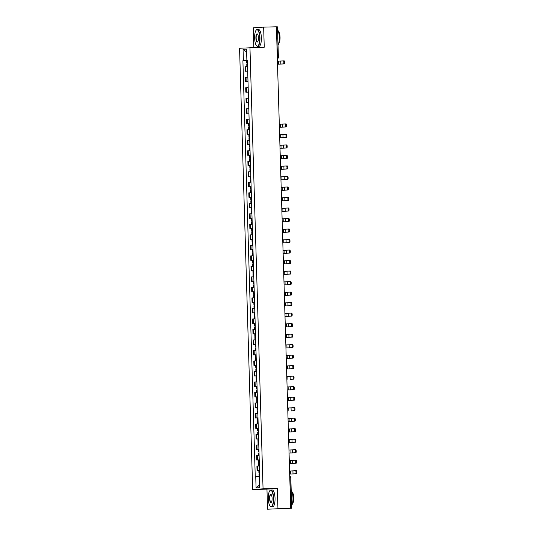 <?xml version="1.0" encoding="UTF-8"?>
<svg xmlns="http://www.w3.org/2000/svg" width="536" height="536" viewBox="0 0 536 536"><rect width="100%" height="100%" fill="white"/><g stroke="black" fill="none" stroke-linecap="round" stroke-linejoin="round"><path stroke-width="0.8" d="M267.551 509.2L290.693 508.195L276.409 26.8L263.652 27.128L264.248 47.208L239.565 48.247L252.664 489.495L266.955 489.127L267.551 509.2L291.772 508.249L290.84 508.262L289.936 477.75A1.347 0.415 -91.5 0 0 289.762 476.732M263.652 27.128L253.26 27.805L253.843 47.476M277.943 508.53L277.346 488.45L263.055 488.825L249.957 47.577M290.693 508.195L288.857 508.316L290.84 508.262M276.409 26.874L277.487 26.854L278.392 57.372L277.46 57.386L276.556 26.867M247.558 66.618L245.073 66.732L245.2 71.181L247.686 71.06M247.692 71.114L245.2 71.181M247.867 77.124L245.381 77.244L245.515 81.686L248 81.573M248 81.626L245.515 81.686M248.181 87.636L245.696 87.75L245.83 92.199L248.315 92.078M248.315 92.132L245.83 92.199M248.49 98.142L246.004 98.262L246.138 102.711L248.624 102.59M248.624 102.644L246.138 102.711M248.805 108.654L246.319 108.768L246.453 113.217L248.939 113.096M248.939 113.15L246.453 113.217M249.119 119.16L246.634 119.28L246.761 123.729L249.247 123.608M249.32 126.121L248.624 126.161L248.55 123.702L249.247 123.662L246.761 123.729M249.428 129.672L246.942 129.786L247.076 134.234L249.562 134.114M248.939 136.667L249.635 136.66L248.939 136.667L248.865 134.208L249.562 134.174L247.076 134.234M249.428 140.177L249.354 137.719L248.965 137.745L249.039 140.204L249.743 140.164L247.257 140.298L247.384 144.747L249.87 144.626M249.944 147.139L249.247 147.179L249.173 144.72L249.877 144.68L247.384 144.747M249.743 150.69L249.669 148.231L249.28 148.251L249.354 150.71L250.051 150.676L247.565 150.81L247.699 155.252L250.185 155.139M250.185 155.185L247.699 155.252M250.366 161.195L247.88 161.316L248.007 165.765L250.493 165.644M250.573 168.157L249.87 168.197L249.796 165.738L250.5 165.698L248.007 165.765M250.674 171.708L248.188 171.828L248.322 176.27L250.808 176.156M250.882 178.669L250.185 178.702L250.111 176.244L250.808 176.21L248.322 176.27M250.674 182.213L250.6 179.754L250.218 179.781L250.292 182.24L250.989 182.2L248.503 182.334L248.637 186.783L251.123 186.662M251.196 189.175L250.493 189.215L250.419 186.756L251.123 186.716L248.637 186.783M250.989 192.725L250.915 190.267L250.526 190.293L250.6 192.752L251.297 192.712L248.811 192.846L248.945 197.288L251.431 197.174M251.505 199.687L250.808 199.72L250.734 197.261L251.431 197.228L248.945 197.288M251.612 203.238L249.126 203.352L249.26 207.8L251.746 207.68M251.82 210.192L251.116 210.233L251.049 207.774L251.746 207.734L249.26 207.8M251.612 213.743L251.538 211.285L251.15 211.311L251.223 213.77L251.92 213.73L249.441 213.864L249.568 218.306L252.054 218.192M252.128 220.705L251.431 220.738L251.357 218.279L252.054 218.246L249.568 218.306M251.927 224.256L251.853 221.797L251.464 221.817L251.538 224.276L252.235 224.242L249.749 224.37L249.883 228.818L252.369 228.698M252.443 231.21L251.746 231.25L251.672 228.792L252.369 228.751L249.883 228.818M252.55 234.761L250.064 234.882L250.191 239.324L252.677 239.21M252.751 241.723L252.054 241.756L251.98 239.297L252.684 239.264L250.191 239.324M252.858 245.274L250.372 245.388L250.506 249.836L252.992 249.716M253.066 252.228L252.369 252.268L252.295 249.81L252.992 249.769L250.506 249.836M252.476 255.806L250.687 255.9L250.815 260.342L253.3 260.228M253.381 262.74L252.677 262.774L252.603 260.315L253.307 260.282L250.815 260.342M253.173 266.291L253.099 263.833L252.711 263.853L252.784 266.312L253.481 266.278L250.995 266.405L251.129 270.854L253.615 270.734M253.689 273.246L252.992 273.286L252.918 270.827L253.615 270.787L251.129 270.854M253.796 276.797L251.31 276.918L251.444 281.36L253.923 281.246M254.004 283.758L253.3 283.792L253.227 281.333L253.93 281.3L251.444 281.36M253.414 287.33L251.619 287.423L251.753 291.872L254.238 291.752M254.312 294.264L253.615 294.304L253.541 291.845L254.238 291.805L251.753 291.872M254.104 297.815L254.037 295.356L253.649 295.383L253.722 297.842L254.419 297.802L251.933 297.936L252.067 302.378L254.553 302.264M254.627 304.776L253.923 304.81L253.856 302.351L254.553 302.317L252.067 302.378M254.727 308.327L252.242 308.441L252.376 312.89L254.861 312.769M254.935 315.282L254.238 315.322L254.165 312.863L254.861 312.823L252.376 312.89M254.734 318.833L254.66 316.374L254.272 316.401L254.345 318.86L255.042 318.82L252.556 318.954L252.69 323.396L255.176 323.282M255.25 325.794L254.553 325.828L254.479 323.369L255.176 323.335L252.69 323.396M255.042 329.345L254.969 326.886L254.58 326.906L254.654 329.365L255.357 329.332L252.871 329.459L252.999 333.908L255.484 333.787M255.558 336.3L254.861 336.34L254.788 333.881L255.484 333.841L252.999 333.908M255.665 339.851L253.18 339.971L253.314 344.413L255.799 344.3M255.873 346.812L255.176 346.846L255.103 344.387L255.799 344.353L253.314 344.413M255.98 350.363L253.495 350.477L253.622 354.926L256.108 354.805M256.181 357.318L255.484 357.358L255.411 354.899L256.114 354.859L253.622 354.926M255.98 360.869L255.906 358.41L255.518 358.437L255.592 360.896L256.288 360.855L253.803 360.989L253.937 365.438L256.422 365.317M256.496 367.83L255.799 367.87L255.726 365.411L256.422 365.371L253.937 365.438M256.288 371.381L256.215 368.922L255.833 368.942L255.9 371.401L256.603 371.368L254.118 371.495L254.245 375.944L256.731 375.823M256.811 378.342L256.108 378.376L256.034 375.917L256.737 375.883L254.245 375.944M256.911 381.887L254.426 382.007L254.56 386.456L257.046 386.335M257.119 388.848L256.422 388.888L256.349 386.429L257.046 386.389L254.56 386.456M256.911 392.399L256.845 389.94L256.456 389.96L256.53 392.419L257.226 392.386L254.741 392.513L254.875 396.962L257.36 396.841M257.434 399.36L256.731 399.394L256.664 396.935L257.36 396.901L254.875 396.962M257.226 402.905L257.153 400.446L256.764 400.472L256.838 402.931L257.535 402.891L255.049 403.025L255.183 407.474L257.669 407.353M257.742 409.866L257.046 409.906L256.972 407.447L257.669 407.407L255.183 407.474M257.85 413.417L255.364 413.537L255.498 417.98L257.984 417.866M257.36 420.412L258.057 420.405L257.36 420.412L257.287 417.953L257.984 417.919L255.498 417.98M257.468 423.949L255.679 424.043L255.806 428.492L258.292 428.371M258.365 430.884L257.669 430.924L257.595 428.465L258.292 428.425L255.806 428.492M258.164 434.435L258.091 431.976L257.702 432.003L257.776 434.462L258.473 434.421L255.987 434.555L256.121 438.997L258.607 438.883M258.68 441.396L257.984 441.43L257.91 438.971L258.607 438.937L256.121 438.997M258.788 444.94L256.302 445.061L256.429 449.51L258.915 449.389M258.989 451.902L258.292 451.942L258.218 449.483L258.921 449.443L256.429 449.51M259.096 455.453L256.61 455.573L256.744 460.015L259.23 459.901M259.303 462.414L258.607 462.447L258.533 459.988L259.23 459.955L256.744 460.015M259.096 465.965L259.022 463.506L258.64 463.526L258.707 465.985L259.411 465.952L256.925 466.079L257.052 470.528L259.538 470.407M259.618 472.92L258.915 472.96L258.841 470.501L259.545 470.461L257.052 470.528M247.377 60.548L243.391 60.689L243.056 49.372L246.547 49.151L246.882 60.468L247.371 60.461M259.484 485.026L256.074 487.928L259.565 487.7L259.23 476.383L259.719 476.35L247.371 60.434L246.882 60.468M256.074 487.928L255.739 476.611L259.23 476.484L258.948 474.038L259.645 473.998M243.391 60.689L242.902 60.722L255.25 476.638L255.739 476.611M252.664 489.495L263.055 488.825M266.955 489.127L277.346 488.45M247.451 63.067L246.754 63.101L246.681 60.642L247.377 60.608L242.902 60.722M243.056 49.372L246.634 52.026M277.514 64.199L283.437 63.925A1.514 0.469 -91.5 0 0 283.859 62.39A1.514 0.469 -91.5 0 0 283.35 60.896A1.514 0.469 -91.5 0 0 283.343 60.896L284.18 60.87A1.514 0.469 88.5 0 1 284.187 60.87A1.514 0.469 88.5 0 1 284.69 62.37A1.514 0.469 88.5 0 1 284.268 63.905L277.514 64.213M247.558 66.605L246.855 66.638L246.788 64.179L247.485 64.146M277.427 61.171L284.187 60.87M246.754 63.101L247.451 63.101M254.627 38.116A8.221 2.539 -91.5 0 0 256.543 45.748A8.221 2.539 -91.5 0 0 259.699 37.788A8.221 2.539 -91.5 0 0 256.141 30.197A8.221 2.539 -91.5 0 0 254.627 38.116M256.221 30.103A8.422 2.6 88.5 0 1 256.309 30.003A8.422 2.6 88.5 0 1 257.139 29.527A8.422 2.6 88.5 0 1 259.953 37.775A8.422 2.6 88.5 0 1 257.575 46.371A8.422 2.6 88.5 0 1 256.724 45.935A8.422 2.6 88.5 0 1 256.63 45.835M255.9 38.036A4.114 1.266 88.5 0 1 257.474 34.049A4.114 1.266 88.5 0 1 258.432 37.868A4.114 1.266 88.5 0 1 257.682 41.828A4.114 1.266 88.5 0 1 255.9 38.036M257.568 34.157A3.906 1.206 -91.5 0 0 257.253 34.036A3.906 1.206 -91.5 0 0 256.154 38.023A3.906 1.206 -91.5 0 0 257.461 41.855A3.906 1.206 -91.5 0 0 257.762 41.721M277.568 29.721A8.422 2.6 88.5 0 1 279.31 37.272A8.422 2.6 88.5 0 1 278.023 45.024M278.398 31.45A6.064 1.876 88.5 0 1 280.053 37.285A6.064 1.876 88.5 0 1 278.707 43.342M257.139 29.527L258.546 29.487A8.422 2.6 88.5 0 1 261.367 37.741A8.422 2.6 88.5 0 1 258.989 46.331L257.575 46.371M268.295 498.627A8.221 2.539 -91.5 0 0 270.211 506.259A8.221 2.539 -91.5 0 0 273.367 498.299A8.221 2.539 -91.5 0 0 269.809 490.708A8.221 2.539 -91.5 0 0 268.295 498.627M269.889 490.621A8.422 2.6 88.5 0 1 269.976 490.514A8.422 2.6 88.5 0 1 270.807 490.038A8.422 2.6 88.5 0 1 273.621 498.292A8.422 2.6 88.5 0 1 271.243 506.882A8.422 2.6 88.5 0 1 270.385 506.446A8.422 2.6 88.5 0 1 270.298 506.346M269.568 498.547A4.114 1.266 88.5 0 1 271.142 494.567A4.114 1.266 88.5 0 1 272.1 498.38A4.114 1.266 88.5 0 1 271.343 502.339A4.114 1.266 88.5 0 1 269.568 498.547M271.236 494.668A3.906 1.206 -91.5 0 0 270.921 494.554A3.906 1.206 -91.5 0 0 269.822 498.54A3.906 1.206 -91.5 0 0 271.129 502.366A3.906 1.206 -91.5 0 0 271.43 502.232M291.236 490.239A8.422 2.6 88.5 0 1 292.978 497.79A8.422 2.6 88.5 0 1 291.691 505.535M292.066 491.961A6.064 1.876 88.5 0 1 293.721 497.797A6.064 1.876 88.5 0 1 292.375 503.853M270.807 490.038L272.214 489.998A8.422 2.6 88.5 0 1 275.035 498.252A8.422 2.6 88.5 0 1 272.656 506.842L271.243 506.882M285.306 126.978A1.514 0.469 -91.5 0 0 285.728 125.444A1.514 0.469 -91.5 0 0 285.226 123.95A1.514 0.469 -91.5 0 0 285.219 123.95L286.05 123.93A1.514 0.469 88.5 0 1 286.057 123.93A1.514 0.469 88.5 0 1 286.566 125.424A1.514 0.469 88.5 0 1 286.144 126.958L279.39 127.266L286.144 126.958M248.731 129.699L248.657 127.233L249.354 127.2M248.731 129.692L249.428 129.658M279.296 124.225L286.057 123.93M248.624 126.161L249.32 126.154M279.698 137.765L285.621 137.491A1.514 0.469 -91.5 0 0 286.043 135.95A1.514 0.469 -91.5 0 0 285.534 134.456A1.514 0.469 -91.5 0 0 285.527 134.456L286.365 134.436A1.514 0.469 88.5 0 1 286.874 135.93A1.514 0.469 88.5 0 1 286.452 137.471L279.698 137.772M279.611 134.73L285.527 134.456M285.929 147.996A1.514 0.469 -91.5 0 0 286.351 146.462A1.514 0.469 -91.5 0 0 285.849 144.968A1.514 0.469 -91.5 0 0 285.842 144.968L286.673 144.948A1.514 0.469 88.5 0 1 286.68 144.948A1.514 0.469 88.5 0 1 287.189 146.442A1.514 0.469 88.5 0 1 286.767 147.976L280.013 148.284L286.767 147.976M279.919 145.243L286.68 144.948M249.247 147.179L249.95 147.172M286.244 158.509A1.514 0.469 -91.5 0 0 286.666 156.968A1.514 0.469 -91.5 0 0 286.157 155.474A1.514 0.469 -91.5 0 0 286.15 155.474L286.988 155.453A1.514 0.469 88.5 0 1 286.995 155.453A1.514 0.469 88.5 0 1 287.497 156.948A1.514 0.469 88.5 0 1 287.075 158.489L280.321 158.797L287.075 158.489M250.258 157.651L249.562 157.685L250.258 157.678M249.562 157.685L249.488 155.226L250.185 155.192M250.366 161.182L249.662 161.222L249.595 158.763L250.292 158.723M280.234 155.755L286.995 155.453M280.636 169.289L286.552 169.014A1.514 0.469 -91.5 0 0 286.981 167.48A1.514 0.469 -91.5 0 0 286.472 165.986A1.514 0.469 -91.5 0 0 286.465 165.986L287.303 165.966A1.514 0.469 88.5 0 1 287.303 165.966A1.514 0.469 88.5 0 1 287.812 167.46A1.514 0.469 88.5 0 1 287.39 168.994L280.636 169.302M250.674 171.694L249.977 171.734L249.903 169.276L250.6 169.235M280.549 166.261L286.465 165.986M249.87 168.197L250.573 168.19M280.944 179.801L286.867 179.526A1.514 0.469 -91.5 0 0 287.289 177.986A1.514 0.469 -91.5 0 0 286.78 176.491L287.611 176.471A1.514 0.469 88.5 0 1 287.618 176.471A1.514 0.469 88.5 0 1 288.12 177.965A1.514 0.469 88.5 0 1 287.698 179.506L280.951 179.815M280.857 176.773L287.618 176.471M250.185 178.702L250.882 178.696M287.175 190.032A1.514 0.469 -91.5 0 0 287.604 188.498A1.514 0.469 -91.5 0 0 287.095 187.004A1.514 0.469 -91.5 0 0 287.088 187.004L287.919 186.984A1.514 0.469 88.5 0 1 287.926 186.984A1.514 0.469 88.5 0 1 288.435 188.478A1.514 0.469 88.5 0 1 288.013 190.012L281.259 190.32L288.013 190.012M281.172 187.278L287.926 186.984M250.493 189.215L251.196 189.208M287.49 200.544A1.514 0.469 -91.5 0 0 287.912 199.01A1.514 0.469 -91.5 0 0 287.403 197.509L288.234 197.489A1.514 0.469 88.5 0 1 288.241 197.489A1.514 0.469 88.5 0 1 288.75 198.983A1.514 0.469 88.5 0 1 288.321 200.524L281.574 200.833L288.321 200.524M251.612 203.224L250.915 203.258L250.841 200.799L251.538 200.766M281.48 197.791L288.241 197.489M250.808 199.72L251.505 199.714M287.805 211.05A1.514 0.469 -91.5 0 0 288.227 209.516A1.514 0.469 -91.5 0 0 287.718 208.022A1.514 0.469 -91.5 0 0 287.711 208.022L285.125 208.189L285.212 211.218L288.636 211.03L281.882 211.338M288.549 208.001L287.718 208.022L288.549 208.001A1.514 0.469 88.5 0 1 289.058 209.496A1.514 0.469 88.5 0 1 288.636 211.03M281.882 211.331L285.212 211.218M281.795 208.296L285.125 208.189M251.116 210.233L251.82 210.226M288.113 221.562A1.514 0.469 -91.5 0 0 288.536 220.028A1.514 0.469 -91.5 0 0 288.033 218.527A1.514 0.469 -91.5 0 0 288.026 218.534L288.857 218.507A1.514 0.469 88.5 0 1 288.864 218.507A1.514 0.469 88.5 0 1 289.373 220.001A1.514 0.469 88.5 0 1 288.944 221.542L282.197 221.85L288.944 221.542M282.103 218.809L288.864 218.507M251.431 220.738L252.128 220.732M288.428 232.068A1.514 0.469 -91.5 0 0 288.85 230.534A1.514 0.469 -91.5 0 0 288.341 229.04A1.514 0.469 -91.5 0 0 288.335 229.04L289.172 229.019A1.514 0.469 88.5 0 1 289.681 230.514A1.514 0.469 88.5 0 1 289.259 232.048L282.505 232.356L289.259 232.048M252.55 234.748L251.846 234.788L251.773 232.329L252.476 232.289M282.418 229.314L289.172 229.019M251.746 231.25L252.443 231.244M288.737 242.58A1.514 0.469 -91.5 0 0 289.159 241.046A1.514 0.469 -91.5 0 0 288.656 239.552A1.514 0.469 -91.5 0 0 288.649 239.552L286.063 239.719L286.15 242.748L289.574 242.56L282.82 242.868M289.487 239.525L289.48 239.525A1.514 0.469 88.5 0 1 289.487 239.525A1.514 0.469 88.5 0 1 289.996 241.019A1.514 0.469 88.5 0 1 289.574 242.56M252.858 245.26L252.161 245.294L252.088 242.835L252.784 242.801M282.82 242.855L286.15 242.748M282.727 239.827L286.063 239.719M252.054 241.756L252.758 241.756M289.051 253.093A1.514 0.469 -91.5 0 0 289.474 251.552A1.514 0.469 -91.5 0 0 288.964 250.057A1.514 0.469 -91.5 0 0 288.958 250.057L289.795 250.037A1.514 0.469 88.5 0 1 289.802 250.037A1.514 0.469 88.5 0 1 290.304 251.531A1.514 0.469 88.5 0 1 289.882 253.066L283.129 253.374L289.882 253.066M252.469 255.806L252.396 253.347L253.099 253.307M283.041 250.332L289.802 250.037M252.369 252.268L253.066 252.262M289.36 263.598A1.514 0.469 -91.5 0 0 289.782 262.064A1.514 0.469 -91.5 0 0 289.279 260.57A1.514 0.469 -91.5 0 0 289.273 260.57L290.103 260.543A1.514 0.469 88.5 0 1 290.11 260.543A1.514 0.469 88.5 0 1 290.619 262.037A1.514 0.469 88.5 0 1 290.197 263.578L283.444 263.886L290.197 263.578M283.35 260.844L290.11 260.543M252.677 262.774L253.381 262.774M289.675 274.11A1.514 0.469 -91.5 0 0 290.097 272.569A1.514 0.469 -91.5 0 0 289.587 271.075A1.514 0.469 -91.5 0 0 289.581 271.075L290.425 271.055A1.514 0.469 88.5 0 1 290.425 271.055A1.514 0.469 88.5 0 1 290.927 272.549A1.514 0.469 88.5 0 1 290.505 274.084L283.758 274.392L290.505 274.084M253.796 276.784L253.093 276.824L253.025 274.365L253.722 274.325M283.665 271.35L289.581 271.075M252.992 273.286L253.689 273.28M284.067 284.891L289.983 284.616A1.514 0.469 -91.5 0 0 290.411 283.082A1.514 0.469 -91.5 0 0 289.902 281.588A1.514 0.469 -91.5 0 0 289.896 281.588L290.726 281.561A1.514 0.469 88.5 0 1 290.733 281.561A1.514 0.469 88.5 0 1 291.242 283.055A1.514 0.469 88.5 0 1 290.82 284.596L284.067 284.904M253.407 287.33L253.334 284.871L254.03 284.837M283.98 281.862L290.733 281.561M253.3 283.792L254.004 283.792M290.298 295.128A1.514 0.469 -91.5 0 0 290.72 293.587A1.514 0.469 -91.5 0 0 290.211 292.093L291.041 292.073A1.514 0.469 88.5 0 1 291.048 292.073A1.514 0.469 88.5 0 1 291.55 293.567A1.514 0.469 88.5 0 1 291.128 295.101L284.382 295.41L291.128 295.101M284.288 292.368L291.048 292.073M253.615 294.304L254.312 294.298M290.613 305.634A1.514 0.469 -91.5 0 0 291.035 304.1A1.514 0.469 -91.5 0 0 290.525 302.606A1.514 0.469 -91.5 0 0 290.519 302.606L291.356 302.579A1.514 0.469 88.5 0 1 291.356 302.579A1.514 0.469 88.5 0 1 291.865 304.08A1.514 0.469 88.5 0 1 291.443 305.614L284.69 305.922L291.443 305.614M254.727 308.314L254.03 308.347L253.957 305.889L254.66 305.855M284.603 302.88L290.519 302.606M253.923 304.81L254.627 304.81M285.005 316.421L290.921 316.146A1.514 0.469 -91.5 0 0 291.343 314.605A1.514 0.469 -91.5 0 0 290.84 313.111A1.514 0.469 -91.5 0 0 290.834 313.111L291.664 313.091A1.514 0.469 88.5 0 1 291.671 313.091A1.514 0.469 88.5 0 1 292.18 314.585A1.514 0.469 88.5 0 1 291.752 316.119L285.005 316.428M284.911 313.386L291.671 313.091M254.238 315.322L254.935 315.315M291.236 326.652A1.514 0.469 -91.5 0 0 291.658 325.118A1.514 0.469 -91.5 0 0 291.149 323.623A1.514 0.469 -91.5 0 0 291.142 323.623L291.979 323.597A1.514 0.469 88.5 0 1 292.489 325.097A1.514 0.469 88.5 0 1 292.066 326.632L285.313 326.94L292.066 326.632M285.226 323.898L291.979 323.597M254.553 325.828L255.25 325.828M291.544 337.164A1.514 0.469 -91.5 0 0 291.966 335.623A1.514 0.469 -91.5 0 0 291.463 334.129A1.514 0.469 -91.5 0 0 291.457 334.129L292.288 334.109A1.514 0.469 88.5 0 1 292.294 334.109A1.514 0.469 88.5 0 1 292.803 335.603A1.514 0.469 88.5 0 1 292.381 337.137L285.628 337.445L292.381 337.137M255.665 339.837L254.969 339.878L254.895 337.419L255.592 337.379M285.534 334.404L292.294 334.109M254.861 336.34L255.565 336.333M291.859 347.67A1.514 0.469 -91.5 0 0 292.281 346.135A1.514 0.469 -91.5 0 0 291.772 344.641A1.514 0.469 -91.5 0 0 291.765 344.641L289.179 344.809L289.273 347.837L292.69 347.65L285.936 347.958M292.609 344.615L291.772 344.641L292.602 344.621A1.514 0.469 88.5 0 1 292.609 344.615A1.514 0.469 88.5 0 1 293.112 346.115A1.514 0.469 88.5 0 1 292.69 347.65M255.98 350.35L255.277 350.383L255.203 347.924L255.906 347.891M285.936 347.944L289.273 347.837M285.849 344.916L289.179 344.809M255.176 346.846L255.873 346.846M292.167 358.182A1.514 0.469 -91.5 0 0 292.589 356.641A1.514 0.469 -91.5 0 0 292.087 355.147A1.514 0.469 -91.5 0 0 292.08 355.147L292.911 355.127A1.514 0.469 88.5 0 1 292.917 355.127A1.514 0.469 88.5 0 1 293.427 356.621A1.514 0.469 88.5 0 1 293.004 358.155L286.251 358.463L293.004 358.155M286.157 355.422L292.917 355.127M255.484 357.358L256.188 357.351M292.482 368.688A1.514 0.469 -91.5 0 0 292.904 367.153A1.514 0.469 -91.5 0 0 292.395 365.659A1.514 0.469 -91.5 0 0 292.388 365.659L293.226 365.639A1.514 0.469 88.5 0 1 293.232 365.639A1.514 0.469 88.5 0 1 293.735 367.133A1.514 0.469 88.5 0 1 293.313 368.668L286.559 368.976L293.313 368.668M286.472 365.934L293.232 365.639M255.799 367.87L256.496 367.863M292.79 379.2A1.514 0.469 -91.5 0 0 293.219 377.659A1.514 0.469 -91.5 0 0 292.71 376.165A1.514 0.469 -91.5 0 0 292.703 376.165L290.117 376.332L290.204 379.367L293.627 379.18L290.204 379.367M293.54 376.145L293.534 376.145A1.514 0.469 88.5 0 1 293.54 376.145A1.514 0.469 88.5 0 1 294.05 377.639A1.514 0.469 88.5 0 1 293.627 379.18M256.911 381.873L256.215 381.913L256.141 379.455L256.838 379.414M286.787 376.44L290.117 376.332M256.108 378.376L256.811 378.369M287.189 389.98L293.105 389.706A1.514 0.469 -91.5 0 0 293.527 388.171A1.514 0.469 -91.5 0 0 293.018 386.677L293.849 386.657A1.514 0.469 88.5 0 1 293.855 386.657A1.514 0.469 88.5 0 1 294.358 388.151A1.514 0.469 88.5 0 1 293.936 389.685L287.189 389.994M287.095 386.952L293.855 386.657M256.422 388.888L257.119 388.881M293.42 400.218A1.514 0.469 -91.5 0 0 293.842 398.677A1.514 0.469 -91.5 0 0 293.333 397.183A1.514 0.469 -91.5 0 0 293.326 397.183L294.157 397.163A1.514 0.469 88.5 0 1 294.163 397.163A1.514 0.469 88.5 0 1 294.673 398.657A1.514 0.469 88.5 0 1 294.251 400.198L287.497 400.499L294.251 400.198M287.41 397.457L294.163 397.163M256.731 399.394L257.434 399.387M293.728 410.723A1.514 0.469 -91.5 0 0 294.15 409.189A1.514 0.469 -91.5 0 0 293.648 407.695A1.514 0.469 -91.5 0 0 293.641 407.695L291.048 407.863L291.142 410.891L294.559 410.703L291.142 410.891M294.478 407.675L294.472 407.675A1.514 0.469 88.5 0 1 294.478 407.675A1.514 0.469 88.5 0 1 294.988 409.169A1.514 0.469 88.5 0 1 294.559 410.703M257.153 413.444L257.079 410.978L257.776 410.945M257.153 413.437L257.85 413.403M287.718 407.97L291.048 407.863M257.046 409.906L257.742 409.899M288.12 421.51L294.043 421.236A1.514 0.469 -91.5 0 0 294.465 419.695A1.514 0.469 -91.5 0 0 293.956 418.201A1.514 0.469 -91.5 0 0 293.949 418.201L294.787 418.18A1.514 0.469 88.5 0 1 295.296 419.675A1.514 0.469 88.5 0 1 294.874 421.216L288.12 421.524M257.461 423.949L257.387 421.49L258.091 421.45M288.033 418.482L294.787 418.18M294.351 431.741A1.514 0.469 -91.5 0 0 294.773 430.207A1.514 0.469 -91.5 0 0 294.271 428.713A1.514 0.469 -91.5 0 0 294.264 428.713L295.095 428.693A1.514 0.469 88.5 0 1 295.101 428.693A1.514 0.469 88.5 0 1 295.611 430.187A1.514 0.469 88.5 0 1 295.189 431.721L288.435 432.029L295.189 431.721M288.341 428.988L295.101 428.693M257.669 430.924L258.372 430.917M294.666 442.254A1.514 0.469 -91.5 0 0 295.088 440.713A1.514 0.469 -91.5 0 0 294.579 439.219A1.514 0.469 -91.5 0 0 294.572 439.219L295.416 439.198A1.514 0.469 88.5 0 1 295.416 439.198A1.514 0.469 88.5 0 1 295.919 440.693A1.514 0.469 88.5 0 1 295.497 442.233L288.743 442.542L295.497 442.233M258.788 444.927L258.084 444.967L258.01 442.508L258.714 442.475M288.656 439.5L294.572 439.219M257.984 441.43L258.68 441.423M294.974 452.759A1.514 0.469 -91.5 0 0 295.396 451.225A1.514 0.469 -91.5 0 0 294.894 449.731A1.514 0.469 -91.5 0 0 294.887 449.731L295.718 449.711A1.514 0.469 88.5 0 1 295.725 449.711A1.514 0.469 88.5 0 1 296.234 451.205A1.514 0.469 88.5 0 1 295.812 452.739L289.058 453.047L295.812 452.739M259.096 455.439L258.399 455.479L258.325 453.021L259.022 452.98M288.964 450.005L295.725 449.711M258.292 451.942L258.995 451.935M289.366 463.546L295.289 463.272A1.514 0.469 -91.5 0 0 295.711 461.737A1.514 0.469 -91.5 0 0 295.202 460.236A1.514 0.469 -91.5 0 0 295.195 460.236L296.033 460.216A1.514 0.469 88.5 0 1 296.04 460.216A1.514 0.469 88.5 0 1 296.542 461.71A1.514 0.469 88.5 0 1 296.12 463.251L289.366 463.56M289.279 460.518L296.04 460.216M258.607 462.447L259.303 462.441M295.597 473.777A1.514 0.469 -91.5 0 0 296.026 472.243A1.514 0.469 -91.5 0 0 295.517 470.749A1.514 0.469 -91.5 0 0 295.51 470.749L296.348 470.729A1.514 0.469 88.5 0 1 296.348 470.729A1.514 0.469 88.5 0 1 296.857 472.223A1.514 0.469 88.5 0 1 296.435 473.757L289.681 474.065L296.435 473.757M289.594 471.023L295.51 470.749M258.915 472.96L259.618 472.953M257.38 459.975L257.247 455.526M257.066 449.47L256.932 445.021M256.751 438.957L256.623 434.508M256.442 428.452L256.309 424.003M256.128 417.939L256 413.49M255.819 407.427L255.685 402.985M255.505 396.921L255.377 392.473M255.196 386.409L255.062 381.967M254.881 375.904L254.747 371.455M254.573 365.391L254.439 360.949M254.258 354.886L254.124 350.437M253.943 344.373L253.816 339.931M253.635 333.868L253.501 329.419M253.32 323.355L253.193 318.913M253.012 312.85L252.878 308.401M252.697 302.338L252.57 297.895M252.389 291.832L252.255 287.383M252.074 281.32L251.94 276.877M251.766 270.814L251.632 266.365M251.451 260.302L251.317 255.86M251.136 249.796L251.009 245.347M250.828 239.284L250.694 234.842M250.513 228.778L250.386 224.329M250.205 218.266L250.071 213.824M249.89 207.76L249.763 203.311M249.582 197.248L249.448 192.799M249.267 186.742L249.133 182.294M248.959 176.23L248.825 171.781M248.644 165.725L248.51 161.276M248.329 155.212L248.202 150.763M248.021 144.7L247.887 140.258M247.706 134.194L247.578 129.746M247.398 123.682L247.264 119.24M247.083 113.176L246.955 108.728M246.774 102.664L246.64 98.222M246.46 92.159L246.326 87.71M246.151 81.646L246.017 77.204M245.836 71.141L245.702 66.692M257.689 470.487L257.555 466.039M277.346 58.417A1.347 0.415 -91.5 0 0 277.46 57.386L277.313 57.386M289.788 477.75L290.867 477.737A1.347 1.347 0 0 0 289.755 476.444M290.8 477.743L291.772 508.249M278.325 57.379L278.392 57.372A1.347 1.347 0 0 1 277.353 58.726A1.347 1.28 -93.7 0 0 278.325 57.379M284.268 63.905L283.437 63.925M247.203 63.074L247.13 60.615M247.143 63.081L247.069 60.622M247.243 66.618L247.17 64.159M278.465 61.144L278.559 64.173M247.304 66.611L247.237 64.153M280.757 61.064L280.851 64.092M249.073 126.134L248.999 123.675M249.012 126.134L248.939 123.675M249.119 129.672L249.046 127.213M280.341 124.198L280.429 127.226M249.18 129.665L249.106 127.206M282.633 124.118L282.72 127.146M285.541 134.456L286.365 134.436M286.452 137.471L285.621 137.491M249.387 136.64L249.314 134.181M249.32 136.647L249.253 134.188M280.65 134.704L280.743 137.739M249.488 140.177L249.414 137.719M282.941 134.623L283.035 137.658M249.696 147.152L249.622 144.693M249.635 147.152L249.562 144.693M280.965 145.216L281.052 148.244M249.803 150.69L249.729 148.231M283.256 145.135L283.343 148.164M250.011 157.658L249.937 155.199M249.95 157.664L249.877 155.206M250.051 161.195L249.977 158.736M281.273 155.721L281.367 158.756M250.111 161.195L250.044 158.736M283.564 155.641L283.658 158.676M286.479 165.986L287.296 165.966M287.39 168.994L286.552 169.014M250.319 168.17L250.245 165.711M250.258 168.17L250.185 165.711M250.366 171.708L250.292 169.249M281.588 166.234L281.675 169.262M250.426 171.708L250.352 169.249M283.879 166.153L283.966 169.182M287.698 179.506L286.867 179.526M250.634 178.676L250.56 176.217M250.573 178.682L250.5 176.223M281.896 176.746L281.99 179.774M250.741 182.213L250.667 179.754M284.187 176.659L284.281 179.694M250.942 189.188L250.875 186.729M250.882 189.188L250.808 186.729M282.211 187.252L282.298 190.28M251.049 192.725L250.975 190.267M284.502 187.171L284.589 190.2M251.257 199.694L251.183 197.235M251.196 199.7L251.123 197.241M251.297 203.238L251.23 200.779M282.519 197.764L282.613 200.792M251.364 203.231L251.29 200.772M284.81 197.677L284.904 200.712M251.572 210.206L251.498 207.747M251.505 210.206L251.431 207.747M282.834 208.27L282.921 211.305M251.672 213.743L251.598 211.285M251.88 220.711L251.806 218.253M251.82 220.718L251.746 218.259M283.142 218.782L283.236 221.81M251.987 224.249L251.913 221.79M285.44 218.695L285.527 221.73M252.195 231.224L252.121 228.765M252.128 231.224L252.061 228.765M252.235 234.761L252.161 232.302M283.457 229.287L283.544 232.323M252.295 234.761L252.222 232.302M285.748 229.207L285.835 232.235M252.503 241.729L252.429 239.27M252.443 241.736L252.369 239.277M252.55 245.274L252.476 242.815M283.772 239.8L283.859 242.828M252.61 245.267L252.536 242.808M252.818 252.242L252.744 249.783M252.758 252.242L252.684 249.783M252.858 255.779L252.784 253.32M284.08 250.305L284.174 253.34M252.918 255.779L252.851 253.32M286.371 250.225L286.465 253.253M253.126 262.747L253.052 260.288M253.066 262.754L252.992 260.295M284.395 260.818L284.482 263.846M253.233 266.285L253.16 263.826M286.686 260.737L286.773 263.766M289.594 271.075L290.418 271.055M253.441 273.26L253.367 270.801M253.381 273.26L253.307 270.801M253.481 276.797L253.407 274.338M284.703 271.323L284.797 274.358M253.548 276.797L253.474 274.338M286.995 271.243L287.088 274.278M290.82 284.596L289.983 284.616M253.749 283.765L253.675 281.306M253.689 283.772L253.615 281.313M253.796 287.309L253.722 284.851M285.018 281.836L285.105 284.864M253.856 287.303L253.783 284.844M287.309 281.755L287.397 284.784M254.064 294.277L253.99 291.819M254.004 294.277L253.93 291.819M285.326 292.341L285.42 295.376M254.171 297.815L254.098 295.356M287.618 292.261L287.711 295.296M290.532 302.606L291.35 302.579M254.372 304.783L254.305 302.324M254.312 304.79L254.238 302.331M254.419 308.327L254.345 305.868M285.641 302.853L285.728 305.882M254.479 308.321L254.406 305.862M287.933 302.773L288.02 305.801M291.752 316.119L290.921 316.146M254.687 315.295L254.613 312.836M254.627 315.295L254.553 312.836M285.949 313.359L286.043 316.394M254.794 318.833L254.721 316.374M288.241 313.279L288.335 316.314M255.002 325.801L254.928 323.342M254.935 325.808L254.868 323.349M286.264 323.871L286.351 326.9M255.103 329.339L255.029 326.88M288.556 323.791L288.643 326.819M255.31 336.313L255.237 333.854M255.25 336.313L255.176 333.854M255.357 339.851L255.283 337.392M286.579 334.377L286.666 337.412M255.417 339.851L255.344 337.392M288.87 334.297L288.958 337.332M255.625 346.826L255.551 344.367M255.565 346.826L255.491 344.367M255.665 350.363L255.592 347.904M286.887 344.889L286.981 347.918M255.726 350.356L255.652 347.898M255.933 357.331L255.86 354.872M255.873 357.331L255.799 354.872M287.202 355.395L287.289 358.43M256.041 360.869L255.967 358.41M289.494 355.314L289.581 358.35M256.248 367.843L256.175 365.385M256.188 367.843L256.114 365.385M287.51 365.907L287.604 368.935M256.349 371.374L256.282 368.915M289.802 365.827L289.896 368.855M256.556 378.349L256.483 375.89M256.496 378.349L256.422 375.89M256.603 381.887L256.53 379.428M287.825 376.413L287.912 379.448M256.664 381.887L256.59 379.428M293.936 389.685L293.105 389.706M256.871 388.861L256.798 386.402M256.811 388.861L256.737 386.402M288.134 386.925L288.227 389.953M256.978 392.392L256.905 389.933M290.425 386.845L290.519 389.873M257.18 399.367L257.113 396.908M257.119 399.374L257.046 396.915M288.448 397.431L288.536 400.466M257.287 402.905L257.213 400.446M290.74 397.35L290.827 400.385M257.494 409.879L257.421 407.42M257.434 409.879L257.36 407.42M257.541 413.417L257.468 410.958M288.757 407.943L288.85 410.971M257.602 413.417L257.528 410.958M294.874 421.216L294.043 421.236M257.809 420.385L257.736 417.926M257.742 420.392L257.675 417.933M257.85 423.922L257.776 421.464M289.072 418.448L289.159 421.484M257.91 423.922L257.836 421.464M291.363 418.368L291.45 421.403M258.118 430.897L258.044 428.438M258.057 430.897L257.984 428.438M289.386 428.961L289.474 431.989M258.225 434.435L258.151 431.976M291.678 428.88L291.765 431.909M294.586 439.219L295.41 439.198M258.432 441.403L258.359 438.944M258.365 441.409L258.298 438.951M258.473 444.94L258.399 442.481M289.695 439.473L289.788 442.502M258.533 444.94L258.459 442.481M291.986 439.386L292.08 442.421M258.741 451.915L258.667 449.456M258.68 451.915L258.607 449.456M258.788 455.453L258.714 452.994M290.01 449.979L290.097 453.007M258.848 455.453L258.774 452.994M292.301 449.898L292.388 452.927M296.12 463.251L295.289 463.272M259.055 462.421L258.982 459.962M258.995 462.427L258.921 459.968M290.318 460.491L290.411 463.519M259.156 465.958L259.089 463.499M292.609 460.404L292.703 463.439M295.524 470.749L296.341 470.729M259.364 472.933L259.29 470.474M259.303 472.933L259.23 470.474M259.404 476.37L259.337 474.012M290.633 470.997L290.72 474.032M259.471 476.37L259.397 474.012M292.924 470.916L293.011 473.945"/></g></svg>

